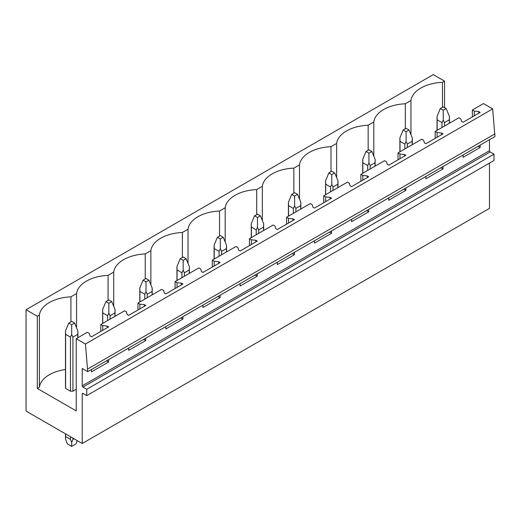 <?xml version="1.0" encoding="UTF-8"?>
<svg xmlns="http://www.w3.org/2000/svg" width="521" height="521" viewBox="0 0 521 521"><rect width="100%" height="100%" fill="white"/><g stroke="black" fill="none" stroke-linecap="round" stroke-linejoin="round"><path stroke-width="0.78" d="M82.22 393.85L82.95 393.427A1.035 0.599 60 0 0 82.435 393.375A1.035 0.599 60 0 0 82.22 393.85L82.22 443.508L26.05 411.076L26.05 309.735L433.296 74.614L444.556 81.113L442.466 82.325A34.132 19.707 0 0 0 410.958 100.514L405.312 103.777A34.132 19.707 0 0 0 373.798 121.966L368.158 125.222A34.132 19.707 0 0 0 336.644 143.418L330.998 146.675A34.132 19.707 0 0 0 299.49 164.87L293.844 168.127A34.132 19.707 0 0 0 262.337 186.316L256.69 189.579A34.132 19.707 0 0 0 225.183 207.768L219.536 211.031A34.132 19.707 0 0 0 188.022 229.22L182.383 232.483A34.132 19.707 0 0 0 150.869 250.673L145.222 253.935A34.132 19.707 0 0 0 113.715 272.125L108.068 275.381A34.132 19.707 0 0 0 76.561 293.577L70.915 296.833A34.132 19.707 0 0 0 39.407 315.029L37.317 316.234L26.05 309.735M82.95 393.427L86.753 395.621L493.999 160.501L493.999 154.17L86.753 389.285L82.95 387.09A1.035 0.599 60 0 1 82.22 385.827L82.22 368.51L87.704 371.681L494.95 136.561L492.684 108.902L85.437 344.023L76.222 338.702L76.222 410.906L37.317 388.445L37.317 316.234M492.684 108.902L483.468 103.581L472.352 109.996L474.273 111.11L478.714 111.559L480.173 112.406L463.058 122.285L461.599 121.439L460.818 118.879L458.89 117.766L435.198 131.448L437.119 132.562L441.561 133.011L443.019 133.858L425.904 143.737L424.446 142.891L423.658 140.331L421.736 139.218L409.154 146.479L398.037 152.9L399.965 154.014L404.4 154.463L405.866 155.31L388.751 165.19L387.285 164.343L386.504 161.784L384.583 160.67L372.001 167.931L360.884 174.353L362.805 175.46L367.246 175.916L368.712 176.756L351.597 186.642L350.132 185.795L349.35 183.229L347.429 182.122L334.847 189.383L323.73 195.805L325.651 196.912L330.093 197.368L331.558 198.208L314.443 208.094L312.978 207.247L312.196 204.681L310.269 203.574L286.576 217.257L288.497 218.364L292.939 218.82L294.398 219.66L277.283 229.54L275.824 228.699L275.042 226.134L273.115 225.026L249.422 238.703L251.343 239.816L255.785 240.266L257.244 241.112L240.129 250.992L238.67 250.152L237.882 247.586L235.961 246.479L212.262 260.155L214.19 261.268L218.625 261.718L220.09 262.564L202.975 272.444L201.51 271.597L200.728 269.038L198.807 267.924L175.108 281.607L177.029 282.721L181.471 283.17L182.936 284.017L165.821 293.896L164.356 293.049L163.574 290.49L161.653 289.376L137.954 303.059L139.875 304.173L144.317 304.622L145.782 305.469L128.667 315.348L127.202 314.502L126.421 311.942L124.499 310.829L111.917 318.09L100.8 324.511L102.722 325.618L107.163 326.074L108.622 326.921L91.507 336.8L90.048 335.954L89.267 333.388L87.339 332.281L76.222 338.702M87.704 371.681L85.437 344.023M494.95 133.858L87.704 368.979M443.019 166.538L443.019 168.908L425.904 178.788L425.904 176.424M405.866 187.99L405.866 190.354L388.751 200.24L388.751 197.876M368.712 209.442L368.712 211.806L351.597 221.692L351.597 219.321M331.558 230.894L331.558 233.258L314.443 243.138L314.443 240.774M294.398 252.346L294.398 254.71L277.283 264.59L277.283 262.226M257.244 273.799L257.244 276.163L240.129 286.042L240.129 283.678M220.09 295.251L220.09 297.615L202.975 307.494L202.975 305.13M182.936 316.696L182.936 319.067L165.821 328.946L165.821 326.582M145.782 338.149L145.782 340.513L128.667 350.399L128.667 348.035M108.622 359.601L108.622 361.965L91.507 371.851L91.507 369.48M493.999 154.17L490.196 151.969A1.035 0.599 60 0 1 489.466 150.706L489.466 139.726M480.173 145.092L480.173 147.456L463.058 157.335L463.058 154.971M86.753 395.621L86.753 389.285M489.466 163.119L489.466 208.387L82.22 443.508M444.556 81.113L444.556 107.632M65.483 369.532A34.132 19.707 0 0 0 39.407 387.233L37.317 388.445M76.222 389.291L72.92 391.193A6.206 3.582 0 0 1 70.459 391.193L65.607 388.392A6.206 3.582 0 0 1 65.483 387.683L65.483 330.965L65.607 334.345L70.459 337.146L70.459 391.193M442.466 82.325L442.466 107.319M410.958 134.692L410.958 100.514M100.8 324.511L100.8 331.434M137.954 303.059L137.954 309.982M175.108 281.607L175.108 288.536M212.262 260.155L212.262 267.084M249.422 238.703L249.422 245.632M286.576 217.257L286.576 224.18M323.73 195.805L323.73 202.728M360.884 174.353L360.884 181.275M398.037 152.9L398.037 159.823M435.198 131.448L435.198 138.378M472.352 109.996L472.352 116.925M405.312 103.777L405.312 128.772M474.273 111.11L474.273 115.812M478.714 111.559L478.714 113.252M478.714 145.932L478.714 146.609L480.173 147.456M477.718 146.505L478.714 146.609M373.798 156.144L373.798 121.966M368.158 125.222L368.158 150.224M437.119 132.562L437.119 137.264M441.561 133.011L441.561 134.698M441.561 167.384L441.561 168.062L443.019 168.908M440.564 167.957L441.561 168.062M336.644 177.596L336.644 143.418M330.998 146.675L330.998 171.676M399.965 154.014L399.965 158.716M404.4 154.463L404.4 156.15M404.4 188.836L404.4 189.514L405.866 190.354M403.41 189.41L404.4 189.514M299.49 199.048L299.49 164.87M293.844 168.127L293.844 193.128M362.805 175.46L362.805 180.168M367.246 175.916L367.246 177.602M367.246 210.289L367.246 210.966L368.712 211.806M366.25 210.862L367.246 210.966M262.337 220.5L262.337 186.316M256.69 189.579L256.69 214.574M325.651 196.912L325.651 201.62M330.093 197.368L330.093 199.055M330.093 231.741L330.093 232.412L331.558 233.258M329.096 232.314L330.093 232.412M225.183 241.952L225.183 207.768M219.536 211.031L219.536 236.026M288.497 218.364L288.497 223.066M292.939 218.82L292.939 220.507M292.939 253.193L292.939 253.864L294.398 254.71M291.942 253.766L292.939 253.864M188.022 263.398L188.022 229.22M182.383 232.483L182.383 257.478M251.343 239.816L251.343 244.518M255.785 240.266L255.785 241.959M255.785 274.639L255.785 275.316L257.244 276.163M254.789 275.218L255.785 275.316M150.869 284.85L150.869 250.673M145.222 253.935L145.222 278.93M214.19 261.268L214.19 265.97M218.625 261.718L218.625 263.411M218.625 296.091L218.625 296.768L220.09 297.615M217.635 296.664L218.625 296.768M113.715 306.302L113.715 272.125M108.068 275.381L108.068 300.383M177.029 282.721L177.029 287.423M181.471 283.17L181.471 284.857M181.471 317.543L181.471 318.22L182.936 319.067M180.474 318.116L181.471 318.22M76.561 327.755L76.561 293.577M70.915 296.833L70.915 321.835M139.875 304.173L139.875 308.875M144.317 304.622L144.317 306.309M144.317 338.995L144.317 339.672L145.782 340.513M143.321 339.568L144.317 339.672M39.407 387.233L39.407 315.029M102.722 325.618L102.722 330.327M107.163 326.074L107.163 327.761M107.163 360.447L107.163 361.125L108.622 361.965M106.167 361.02L107.163 361.125M446.165 108.563L443.241 106.87L440.317 108.563L443.241 110.25L446.165 108.563L449.447 116.457L449.447 123.223M449.447 116.457L449.323 119.83L444.472 122.63L443.241 120.038L442.01 122.63L442.01 127.515M443.241 110.25L443.241 120.038M440.317 108.563L437.034 116.457L437.158 119.83L442.01 122.63M449.323 119.83L449.323 123.295M444.472 122.63L444.472 126.095M437.158 119.83L437.158 130.315M409.011 130.016L406.087 128.322L403.156 130.016L406.087 131.702L409.011 130.016L412.293 137.909L412.293 144.675M412.293 137.909L412.17 141.282L407.318 144.083L406.087 141.491L404.856 144.083L404.856 148.967M406.087 131.702L406.087 141.491M403.156 130.016L399.881 137.909L400.004 141.282L404.856 144.083M412.17 141.282L412.17 144.747M407.318 144.083L407.318 147.547M400.004 141.282L400.004 151.767M371.857 151.468L368.933 149.774L366.002 151.468L368.933 153.154L371.857 151.468L375.133 159.354L375.133 166.121M375.133 159.354L375.016 162.734L370.164 165.535L368.933 162.943L367.696 165.535L367.696 170.419M368.933 153.154L368.933 162.943M366.002 151.468L362.727 159.354L362.844 162.734L367.696 165.535M375.016 162.734L375.016 166.192M370.164 165.535L370.164 168.993M362.844 162.734L362.844 173.219M334.703 172.913L331.773 171.227L328.849 172.913L331.773 174.607L334.703 172.913L337.979 180.807L337.979 187.573M337.979 180.807L337.855 184.187L333.004 186.987L331.773 184.388L330.542 186.987L330.542 191.871M331.773 174.607L331.773 184.388M328.849 172.913L325.566 180.807L325.69 184.187L330.542 186.987M337.855 184.187L337.855 187.645M333.004 186.987L333.004 190.445M325.69 184.187L325.69 194.672M297.543 194.366L294.619 192.679L291.695 194.366L294.619 196.059L297.543 194.366L300.825 202.259L300.825 209.025M300.825 202.259L300.702 205.632L295.85 208.439L294.619 205.841L293.388 208.439L293.388 213.323M294.619 196.059L294.619 205.841M291.695 194.366L288.413 202.259L288.536 205.632L293.388 208.439M300.702 205.632L300.702 209.097M295.85 208.439L295.85 211.897M288.536 205.632L288.536 216.124M260.389 215.818L257.465 214.131L254.541 215.818L257.465 217.511L260.389 215.818L263.672 223.711L263.672 230.477M263.672 223.711L263.548 227.084L258.696 229.885L257.465 227.293L256.234 229.885L256.234 234.769M257.465 217.511L257.465 227.293M254.541 215.818L251.259 223.711L251.382 227.084L256.234 229.885M263.548 227.084L263.548 230.549M258.696 229.885L258.696 233.349M251.382 227.084L251.382 237.569M223.235 237.27L220.311 235.583L217.387 237.27L220.311 238.957L223.235 237.27L226.518 245.163L226.518 251.93M226.518 245.163L226.394 248.537L221.542 251.337L220.311 248.745L219.08 251.337L219.08 256.221M220.311 238.957L220.311 248.745M217.387 237.27L214.105 245.163L214.229 248.537L219.08 251.337M226.394 248.537L226.394 252.001M221.542 251.337L221.542 254.802M214.229 248.537L214.229 259.022M186.082 258.722L183.158 257.035L180.227 258.722L183.158 260.409L186.082 258.722L189.357 266.615L189.357 273.382M189.357 266.615L189.24 269.989L184.388 272.789L183.158 270.197L181.92 272.789L181.92 277.673M183.158 260.409L183.158 270.197M180.227 258.722L176.951 266.615L177.075 269.989L181.92 272.789M189.24 269.989L189.24 273.453M184.388 272.789L184.388 276.254M177.075 269.989L177.075 280.474M148.928 280.174L145.997 278.481L143.073 280.174L145.997 281.861L148.928 280.174L152.204 288.067L152.204 294.834M152.204 288.067L152.08 291.441L147.228 294.241L145.997 291.649L144.766 294.241L144.766 299.126M145.997 281.861L145.997 291.649M143.073 280.174L139.791 288.067L139.915 291.441L144.766 294.241M152.08 291.441L152.08 294.906M147.228 294.241L147.228 297.706M139.915 291.441L139.915 301.926M111.768 301.626L108.843 299.933L105.919 301.626L108.843 303.313L111.768 301.626L115.05 309.513L115.05 316.286M115.05 309.513L114.926 312.893L110.074 315.693L108.843 313.101L107.613 315.693L107.613 320.578M108.843 303.313L108.843 313.101M105.919 301.626L102.637 309.513L102.761 312.893L107.613 315.693M114.926 312.893L114.926 316.351M110.074 315.693L110.074 319.158M102.761 312.893L102.761 323.378M74.614 323.072L71.69 321.385L68.765 323.072L71.69 324.765L74.614 323.072L77.896 330.965L77.896 337.732M77.896 330.965L77.772 334.345L72.92 337.146L71.69 334.547L70.459 337.146M71.69 324.765L71.69 334.547M68.765 323.072L65.483 330.965M77.772 334.345L77.772 337.803M72.92 337.146L72.92 391.193M72.92 438.135L72.92 439.366L73.989 438.754M65.483 433.843L65.483 438.897L67.287 443.846L71.69 446.386L76.092 443.846L77.258 440.642M72.92 439.366L71.69 442.479L70.459 439.366L70.459 436.715M71.69 446.386L71.69 442.479M65.607 334.345L65.607 388.392M65.607 433.915L65.607 436.565L70.459 439.366M65.483 438.897L65.607 436.565M489.466 150.706L82.22 385.827M82.95 387.09L490.196 151.969M437.034 116.457L437.034 130.387M399.881 137.909L399.881 151.839M362.727 159.354L362.727 173.291M325.566 180.807L325.566 194.743M288.413 202.259L288.413 216.195M251.259 223.711L251.259 237.641M214.105 245.163L214.105 259.093M176.951 266.615L176.951 280.545M139.791 288.067L139.791 301.998M102.637 309.513L102.637 323.45"/></g></svg>
